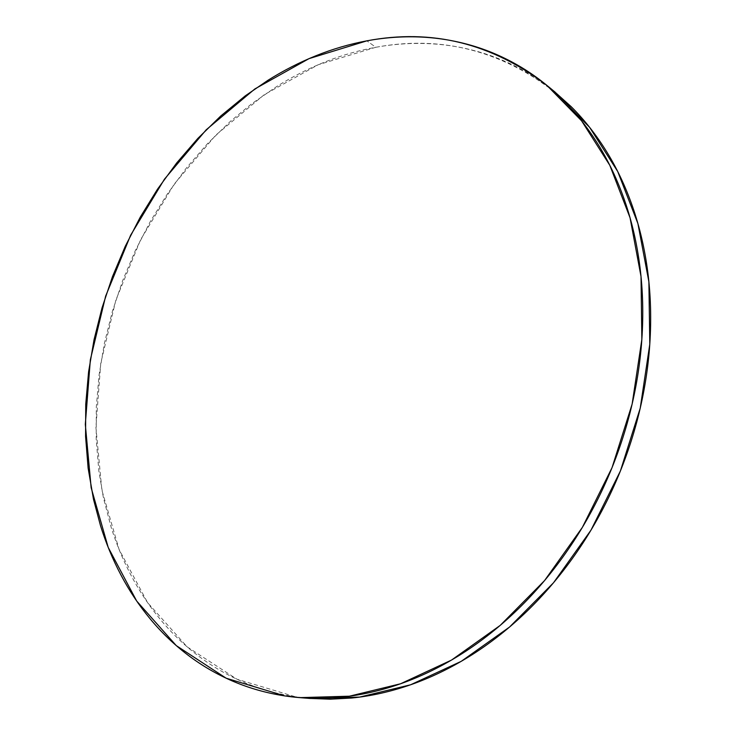 <?xml version="1.0" encoding="UTF-8"?>
<svg xmlns="http://www.w3.org/2000/svg" width="736" height="736" viewBox="0 0 736 736"><rect width="100%" height="100%" fill="white"/><g stroke="black" fill="none" stroke-linecap="round" stroke-linejoin="round"><path stroke-width="0.55" stroke-dasharray="3.68 2.76" d="M555.082 92.101C500.259 50.168 440.505 35.227 375.811 47.279L366.878 40.839L375.811 47.279L318.164 64.759L264.27 94.668L215.85 135.065L174.285 184.009L140.668 239.596L115.902 299.948L100.768 363.17L95.91 427.266L101.881 490.139L119.066 549.442L147.577 602.618L187.146 646.852L236.946 679.199L295.384 696.762L284.795 695.906L310.344 698.482M309.313 698.4L295.384 696.762C277.251 694.002 260.066 689.172 243.818 682.263C227.599 675.335 212.557 666.641 198.692 656.172C184.846 645.693 172.334 633.779 161.156 620.411C149.988 607.044 140.245 592.563 131.91 576.969C123.593 561.375 116.72 544.98 111.292 527.786L103.408 497.803L98.826 470.755L96.186 439.226L96.287 407.247L99.047 375.194L104.42 343.206L112.304 311.65L122.645 280.692L135.332 250.599L150.254 221.637L167.357 193.973L186.456 167.928L207.506 143.64L230.294 121.44L251.592 103.85L277.288 86.13C292.707 76.535 308.678 68.439 325.202 61.861C341.734 55.283 358.607 50.425 375.811 47.279C393.024 44.151 410.292 42.927 427.625 43.608C444.976 44.307 462.061 47.067 478.878 51.888C495.714 56.718 511.916 63.701 527.5 72.818L554.061 91.264M546.912 85.404L547.897 86.204M299.819 697.636L300.95 697.728"/><path stroke-width="1.1" d="M284.795 695.906L226.164 678.206L176.263 645.601L136.675 601.027L108.22 547.446L91.144 487.692L85.312 424.359L90.344 359.775L105.662 296.074L130.622 235.244L164.45 179.179L206.227 129.775L254.858 88.946L308.982 58.65L366.878 40.839C431.848 28.456 491.86 43.314 546.912 85.404L581.596 120.833L609.813 165.315L630.044 217.755L641.019 276.524L641.847 339.489L632.123 404.128L612.039 467.664L582.388 527.344L544.53 580.621L500.232 625.379L451.536 660.063L400.568 683.772L349.379 696.201L299.819 697.636L284.795 695.906C266.588 693.128 249.348 688.261 233.054 681.297C216.78 674.314 201.701 665.546 187.818 654.994C173.954 644.432 161.423 632.426 150.245 618.958C139.086 605.489 129.343 590.888 121.035 575.175C112.728 559.461 105.883 542.947 100.482 525.614L93.481 499.247L88.127 468.16L85.569 436.411L85.744 404.184L88.587 371.901L94.052 339.664L102.037 307.869L112.461 276.672L125.249 246.339L140.272 217.129L157.476 189.226L176.686 162.95L197.837 138.432L220.736 116.012L245.272 95.855L267.932 80.307C283.415 70.592 299.46 62.385 316.057 55.697C332.663 49.018 349.6 44.068 366.878 40.839C384.155 37.628 401.506 36.331 418.913 36.966C436.328 37.61 453.486 40.324 470.387 45.117C487.296 49.938 503.571 56.911 519.211 66.056C534.86 75.219 549.47 86.535 563.049 100.013C576.628 113.51 588.754 129.021 599.435 146.538C610.098 164.091 618.93 183.365 625.931 204.35C632.914 225.363 637.753 247.646 640.458 271.188C643.135 294.759 643.485 318.992 641.516 343.896C639.52 368.81 635.177 393.705 628.498 418.572C621.782 443.44 612.895 467.562 601.827 490.949C590.741 514.317 577.797 536.286 563.012 556.839C548.21 577.374 532.027 595.958 514.446 612.591C496.864 629.197 478.437 643.494 459.154 655.472C439.87 667.414 420.284 676.862 400.393 683.827C380.512 690.764 360.824 695.207 341.338 697.158C321.862 699.08 303.02 698.666 284.795 695.906M300.95 697.728L310.344 698.482L359.674 697.084L410.578 684.793L461.214 661.342L509.551 627.035L553.5 582.774L591.026 530.076L620.384 471.031L640.228 408.158L649.796 344.172L648.885 281.805L637.9 223.551L617.725 171.525L589.619 127.346L555.082 92.101L547.897 86.204M554.061 91.264L571.145 106.637C584.669 120.069 596.74 135.479 607.384 152.886C618.01 170.31 626.814 189.437 633.797 210.257C640.762 231.104 645.601 253.184 648.324 276.515C651.01 299.865 651.397 323.877 649.474 348.533C647.524 373.198 643.255 397.845 636.658 422.455C630.025 447.065 621.239 470.939 610.282 494.068C599.297 517.187 586.482 538.918 571.826 559.25C557.152 579.554 541.098 597.945 523.664 614.394C506.221 630.826 487.931 644.957 468.777 656.806C449.632 668.619 430.174 677.966 410.394 684.848C390.632 691.702 371.054 696.1 351.67 698.022L330.234 699.191L309.313 698.4"/></g></svg>
